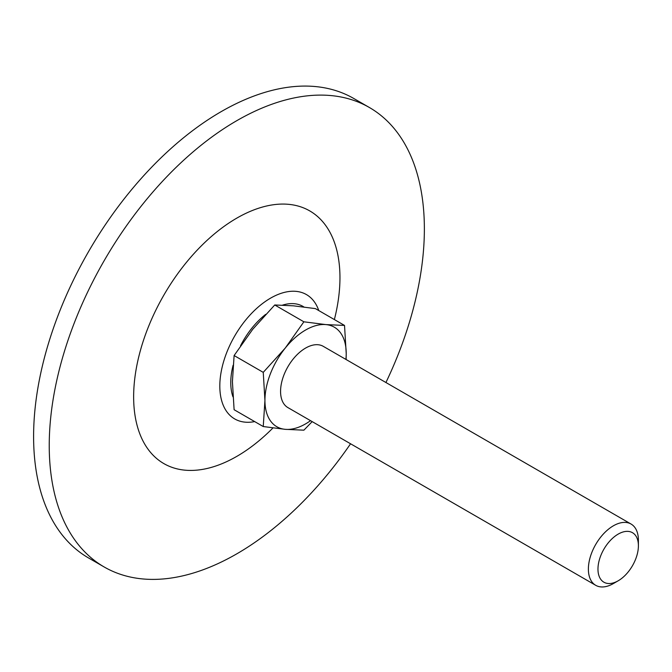 <?xml version="1.0" encoding="UTF-8"?>
<svg xmlns="http://www.w3.org/2000/svg" width="672" height="672" viewBox="0 0 672 672"><rect width="100%" height="100%" fill="white"/><g stroke="black" fill="none" stroke-linecap="round" stroke-linejoin="round"><path stroke-width="1.01" d="M303.887 321.804L325.895 324.593L344.526 325.433L315.386 308.608L293.378 305.819L274.747 304.979L303.887 321.804L285.256 348.054A57.473 33.18 -60 0 1 325.895 324.593A57.473 33.18 -60 0 1 346.214 353.497L344.526 325.433M346.122 359.537L346.214 353.497A57.473 33.18 -60 0 1 345.912 359.411M312.178 421.613L303.887 430.172L285.256 429.332L263.248 426.544L264.936 400.428L263.248 372.364L285.256 348.054A57.473 33.18 -60 0 0 264.936 400.428A57.473 33.18 -60 0 0 285.256 429.332A57.473 33.18 -60 0 0 310.54 420.672M274.747 304.979L252.739 329.28L234.108 355.538L232.42 381.654L234.108 409.718L263.248 426.544M234.108 355.538L263.248 372.364M595.711 585.312L287.893 407.593A35.364 20.42 -60 0 1 287.893 366.752A35.364 20.42 -60 0 1 323.257 346.332L631.075 524.051A35.364 20.42 -60 0 1 638.4 540.238L638.4 545.782A28.585 16.506 -60 0 1 618.19 580.784L613.393 583.556A35.364 20.42 -60 0 1 595.711 585.312A35.364 20.42 -60 0 1 595.703 544.471A35.364 20.42 -60 0 1 631.075 524.051M613.393 583.556L618.19 580.784A28.585 16.506 -60 0 1 597.971 569.117A28.585 16.506 -60 0 1 618.19 534.106A28.585 16.506 -60 0 1 638.4 545.782M350.566 443.772A265.264 153.149 -60 0 1 236.796 553.837A265.264 153.149 -60 0 1 104.168 566.975L88.536 557.953A265.264 153.149 -60 0 1 88.536 251.656A265.264 153.149 -60 0 1 353.8 98.507L369.432 107.528A265.264 153.149 -60 0 1 385.93 382.519M104.168 566.975A265.264 153.149 -60 0 1 104.168 260.686A265.264 153.149 -60 0 1 369.432 107.528M272.958 427.946A145.891 84.235 -60 0 1 236.796 456.38A145.891 84.235 -60 0 1 134.266 383.359A145.891 84.235 -60 0 1 259.342 207.992A145.891 84.235 -60 0 1 334.379 319.57M254.671 421.596A71.786 41.446 -60 0 1 234.679 336.034A71.786 41.446 -60 0 1 318.772 310.565M232.957 396.841A59.808 34.532 -60 0 1 233.1 365.274M240.517 345.803A59.808 34.532 -60 0 1 265.684 314.362M282.542 305.13A59.808 34.532 -60 0 1 303.912 306.978"/></g></svg>
